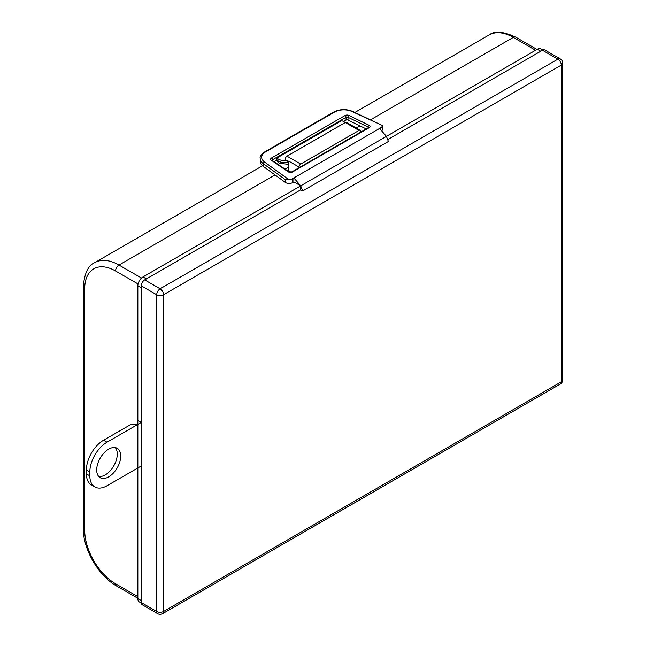 <?xml version="1.0" encoding="UTF-8"?>
<svg xmlns="http://www.w3.org/2000/svg" width="646" height="646" viewBox="0 0 646 646"><rect width="100%" height="100%" fill="white"/><g stroke="black" fill="none" stroke-linecap="round" stroke-linejoin="round"><path stroke-width="0.97" d="M141.272 602.573L156.703 611.479A4.853 2.802 -60 0 0 157.705 613.7L142.281 604.793A4.853 2.802 -60 0 1 141.272 602.573L141.272 285.831A4.853 2.802 -60 0 1 144.704 279.896L300.713 189.819L302.691 190.966L300.713 185.862L142.992 276.924A7.276 4.199 120 0 0 137.848 285.831L141.272 287.809L141.272 422.427L137.848 420.449L137.848 467.954L141.272 465.976L141.272 600.594L137.848 598.616A7.276 4.199 120 0 0 139.35 601.943L141.304 603.065M141.272 422.427L106.986 442.219A24.249 14.002 120 0 0 89.842 471.919L89.842 475.876A24.249 14.002 120 0 0 94.865 486.971A24.249 14.002 120 0 0 106.986 485.776L137.848 467.954L137.848 598.616M542.89 50.041L540.936 48.91A7.276 4.199 120 0 0 537.302 49.274L540.726 51.252L387.689 139.609L542.446 50.259A4.853 2.802 -60 0 1 544.869 50.025L560.3 58.931A4.853 2.802 -60 0 0 557.869 59.166L542.446 50.259M292.549 178.7L380.882 127.706A4.853 2.802 0 0 0 382.295 125.72A4.853 2.802 0 0 0 382.27 125.437L351.973 111.508A13.09 7.558 0 0 0 334.563 112.081L265.49 151.955A13.09 7.558 0 0 0 264.505 162.009L288.625 179.499A4.853 2.802 0 0 0 292.549 178.7L292.549 182.656L293.857 181.906L300.713 185.862L300.713 189.819L146.416 278.902L142.992 276.924M137.848 285.831L137.848 420.449M537.302 49.274L386.429 136.371L379.573 128.457M288.714 161.936L285.782 160.248A2.422 1.397 -60 0 1 285.282 159.142A2.422 1.397 -60 0 1 287.002 156.171L345.287 122.514A2.422 1.397 -60 0 1 346.498 122.393L360.218 130.314A2.422 1.397 120 0 0 358.998 130.435L345.287 122.514M287.002 156.171L300.713 164.084L358.998 130.435M300.713 164.084A2.422 1.397 120 0 0 299.001 167.056L299.001 167.75M360.218 130.314A2.422 1.397 120 0 1 360.718 131.421L360.718 132.123M299.001 167.056L288.714 161.12L288.714 171.012L290.716 172.175M302.691 190.966L388.416 141.474L386.429 136.371L300.713 185.862L386.429 136.371M300.713 185.862L293.857 177.941L293.857 181.906M292.549 182.656A4.853 2.802 180 0 1 285.33 182.422L285.33 179.645L263.366 163.721L263.366 166.49L285.33 182.422M263.366 166.49A14.551 8.398 180 0 1 260.201 161.258L260.201 158.488A14.551 8.398 180 0 0 263.366 163.721A1.454 0.929 126 0 1 264.505 162.009M382.295 125.72L382.295 129.684A4.853 2.802 180 0 1 381.754 130.968M366.225 128.942L348.024 120.043A1.454 0.84 0 0 0 346.054 120.091L343.575 121.529A9.698 5.596 0 0 0 341.637 120.665L276.932 158.02A9.698 5.596 0 0 0 278.426 159.142A9.698 5.596 0 0 0 287.793 160.588M276.932 158.02L276.932 160.006L274.138 161.613M288.625 179.499L285.33 179.645M351.973 111.508A1.454 0.743 -65.3 0 1 352.579 111.378L382.27 125.437M345.069 122.643A9.698 5.596 0 0 0 343.575 121.529M98.677 476.417A16.974 9.795 120 0 0 110.967 469.941A16.974 9.795 120 0 0 117.273 454.098A16.974 9.795 120 0 0 115.295 447.621M96.698 469.941A16.974 9.795 120 0 0 100.219 477.709A16.974 9.795 120 0 0 113.292 473.163A16.974 9.795 120 0 0 120.705 456.076A16.974 9.795 120 0 0 117.184 448.308A16.974 9.795 120 0 0 104.111 452.854A16.974 9.795 120 0 0 96.698 469.941M89.842 471.919L86.411 469.941A24.249 14.002 -60 0 1 103.554 440.241L130.985 424.406L137.848 424.406L137.848 467.954M86.411 469.941L86.411 473.898L89.842 475.876M94.865 486.971L91.433 484.993A24.249 14.002 -60 0 1 86.411 473.898M262.502 165.788L94.744 262.647A48.49 27.996 60 0 1 118.985 265.046L141.498 278.038M535.582 50.259L513.295 37.395L370.715 119.712M360 125.897L356.285 128.045M288.714 167.056L285.136 169.123M275.035 174.953L118.985 265.046A4.853 2.802 -60 0 0 115.561 270.989A43.645 25.194 -120 0 0 84.699 288.802A4.853 2.802 180 0 1 83.277 286.824L83.277 528.339C82.938 549.035 98.467 575.933 116.563 585.987A4.853 2.802 120 0 1 115.561 583.766L137.848 596.629M537.004 49.443L515.726 37.153A4.853 2.802 -60 0 0 513.295 37.395A48.49 27.996 -120 0 0 489.054 34.989L354.904 112.444M84.699 288.802L84.699 530.318A4.853 2.802 180 0 1 83.277 528.339M84.699 530.318A43.645 25.194 -120 0 0 115.561 583.766M138.066 283.982L115.561 270.989M144.704 279.896L160.135 288.802L557.869 59.166A4.853 2.802 60 0 1 561.301 65.109L163.559 294.738L163.559 611.479L561.301 381.851L561.301 65.109A4.853 2.802 180 0 0 562.723 63.13A4.853 4.853 0 0 0 560.3 58.931M157.705 613.7A4.853 4.853 0 0 0 162.558 613.7A4.853 2.802 60 0 0 163.559 611.479A4.853 2.802 180 0 1 156.703 611.479L156.703 294.738L141.272 285.831M156.703 294.738A4.853 2.802 -60 0 1 160.135 288.802A4.853 2.802 60 0 1 163.559 294.738A4.853 2.802 180 0 1 156.703 294.738M562.723 63.13L562.723 379.864A4.853 2.802 180 0 1 561.301 381.851A4.853 2.802 60 0 1 560.3 384.071L162.558 613.7M369.019 125.243L348.961 115.448A2.907 1.68 0 0 0 345.029 115.537L271.49 157.995A2.907 1.68 0 0 0 271.32 160.273L288.294 171.852A2.907 1.68 0 0 0 292.573 171.957A1.454 0.84 -120 0 0 291.847 171.884L368.47 127.642A1.454 0.84 -120 0 1 369.197 127.714A2.907 1.68 0 0 0 369.019 125.243A1.454 0.767 116 0 0 368.083 127.076L348.024 117.273L348.024 120.043M369.197 127.714L292.573 171.957M380.882 129.959L380.882 127.706M368.083 127.868L368.083 127.076A1.454 0.84 180 0 1 368.583 127.593M346.054 120.091L346.054 117.322L272.515 159.78L272.515 160.515M276.932 160.006A9.698 5.596 0 0 0 278.426 161.12A9.698 5.596 0 0 0 288.714 162.396M345.029 115.537A1.454 0.84 -120 0 1 346.054 117.322A1.454 0.84 180 0 1 348.024 117.273A1.454 0.767 116 0 1 348.961 115.448M271.32 160.273A1.454 0.904 124.3 0 1 272.144 160.256A1.454 0.84 180 0 1 272.515 159.78A1.454 0.84 -120 0 0 271.49 157.995M272.087 160.378L289.117 171.836A1.454 0.904 124.3 0 0 288.294 171.852M334.563 112.081A1.454 0.84 -120 0 0 333.837 112.008C339.828 109.037 346.078 108.827 352.579 111.378M265.49 151.955A1.454 0.84 -120 0 0 264.763 151.883L333.837 112.008M103.554 440.241L106.986 442.219M94.744 262.647C88.244 265.312 84.416 273.371 83.277 286.824M515.726 37.153C503.331 31.412 494.44 30.693 489.054 34.989M137.848 598.277L116.563 585.987M560.3 384.071A4.853 4.853 0 0 0 562.723 379.864M276.399 160.313L279.427 163.341L288.714 164.342M291.847 171.884L289.117 171.836M264.763 151.883C261.113 154.66 259.595 156.865 260.201 158.488"/></g></svg>
